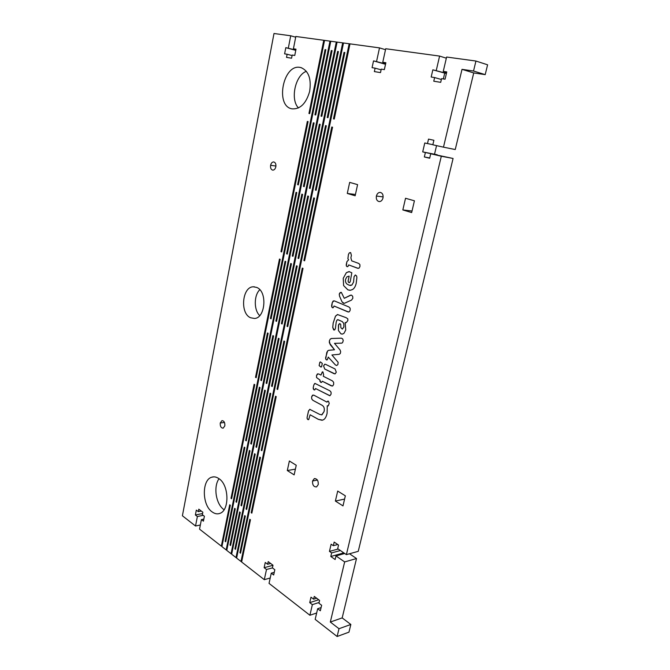 <?xml version="1.0" encoding="UTF-8"?>
<svg xmlns="http://www.w3.org/2000/svg" width="670" height="670" viewBox="0 0 670 670"><rect width="100%" height="100%" fill="white"/><g stroke="black" fill="none" stroke-linecap="round" stroke-linejoin="round"><path stroke-width="1" d="M203.839 519.108L201.402 519.61L199.543 529.141L221.326 546.142L229.701 504.795L230.321 505.247L221.929 546.62L226.15 549.911L234.634 508.363L235.262 508.815L226.77 550.388L231.041 553.721L239.626 511.964L240.27 512.424L231.661 554.207L235.982 557.582L244.684 515.615L245.329 516.076L236.619 558.077L240.991 561.485L249.801 519.309L250.454 519.778L241.627 561.988L264.298 579.676L270.211 578.009M240.991 561.485L241.778 561.284M235.982 557.582L236.761 557.39M231.041 553.721L231.803 553.537M226.15 549.911L226.904 549.727M270.613 165.281C271.174 163.053 272.213 161.939 273.728 161.939C275.462 162.467 276.166 164.091 275.831 166.797C275.261 169.016 274.231 170.13 272.74 170.138C270.99 169.619 270.278 167.994 270.613 165.281L275.931 166.06M376.398 196.042C377.093 193.622 378.366 192.416 380.225 192.399C382.495 192.994 383.416 194.844 382.989 197.96C382.302 200.347 381.037 201.561 379.212 201.586C376.909 201.017 375.971 199.166 376.398 196.042L383.139 196.905M250.622 317.773C239.659 313.434 242.264 286.643 253.302 286.802L256.635 287.413C267.665 291.249 265.404 318.292 254.5 318.459L250.622 317.773M259.709 315.603C253.813 310.185 253.804 295.386 259.784 289.733M218.789 478.548C229.207 484.787 229.659 510.582 219.827 513.388C217.39 514.326 214.835 513.84 212.181 511.939C201.787 505.105 201.821 479.619 211.77 477.199C213.998 476.454 216.335 476.906 218.789 478.548M224.107 509.761L223.881 509.594C215.874 504.091 213.211 486.663 219.031 478.723M335.385 501.06L342.998 505.892L345.352 495.833L337.705 491.077L335.385 501.06L344.598 499.075M287.304 470.541L294.138 474.879L296.241 465.273L289.373 460.994L287.304 470.541L295.395 469.142M402.829 209.945L411.665 212.566L414.42 200.799L405.534 198.27L402.829 209.945L412.033 211.017M347.286 193.446L355.15 195.782L357.587 184.635L349.681 182.382L347.286 193.446L355.435 194.484M201.402 519.61L203.437 521.168L204.4 516.26L202.357 514.719L202.843 512.232L198.797 509.175L198.32 511.645L196.318 510.13L195.38 514.987L197.374 516.52L195.531 526.017L182.399 515.774L273.997 33.5L290.713 35.778L295.688 37.202M195.531 526.017L200.347 525.004M197.374 516.52L203.194 515.347M195.38 514.987L202.591 513.547M198.32 511.645L201.302 511.059M221.326 546.142L222.063 545.966M267.632 564.274L265.261 562.465L264.131 567.683L266.501 569.5L272.422 567.892L273 565.237L268.209 561.619L267.632 564.274L270.655 563.47M266.501 569.5L264.298 579.676M264.131 567.683L272.983 565.304M446.664 72.402L443.255 71.388L446.614 57.034L475.935 61.037L473.531 71.028L462.015 69.345L443.473 147.166L432.837 144.787L433.9 140.281L428.524 139.1L427.477 143.581L424.78 142.978L422.703 151.889L425.383 152.517L424.345 156.964L429.671 158.237L430.726 153.765L441.312 156.236L346.382 554.634L337.688 548.68L338.543 545.053L334.171 542.08L333.325 545.69L331.131 544.191L329.447 551.385L331.642 552.901L330.796 556.494L335.134 559.525L335.988 555.924L344.648 561.929L330.327 622.036L338.995 628.72L337.119 636.5L315.176 619.373L317.664 608.712L320.344 610.764L321.634 605.27L318.945 603.235L319.598 600.446L314.272 596.426L313.627 599.189L310.989 597.188L309.733 602.631L312.362 604.642L309.9 615.261L269.038 583.377L271.275 573.152L273.678 575.002L274.834 569.735L272.422 567.909M271.275 573.152L274.264 572.331M309.9 615.261L316.659 613.008M312.362 604.642L319.129 602.464M309.733 602.631L318.694 599.767M313.627 599.189L316.659 598.235M317.664 608.712L321.089 607.59M337.119 636.5L348.97 632.153L350.846 624.465L338.995 628.72M330.327 622.036L342.177 617.908L350.846 624.465M344.648 561.929L356.515 558.537L342.177 617.908M349.514 553.763L356.515 558.537M335.988 555.924L344.732 553.504M330.796 556.494L342.672 553.227L343.551 553.83M342.898 552.247L342.672 553.227M331.642 552.901L340.385 550.522M329.447 551.385L338.199 549.031M333.325 545.69L337.764 544.517M346.382 554.634L358.249 551.335L453.088 158.463L441.312 156.236M430.726 153.765L453.088 158.463M424.345 156.964L429.738 157.961M425.383 152.517L437.167 154.988M422.703 151.889L437.217 154.77M436.555 145.616L434.537 154.142M427.477 143.581L432.862 144.67M443.473 147.166L455.24 149.536L473.732 72.938L462.015 69.345M473.531 71.028L485.197 74.63L473.732 72.938M475.935 61.037L487.601 64.806L485.197 74.63M443.255 71.388L446.773 71.916L445.064 79.211L441.555 78.658L440.701 82.335L433.766 81.212L434.612 77.561L441.363 79.487M434.612 77.561L431.179 77.016L432.845 69.822L446.387 73.566M443.347 78.943L444.671 73.306M432.845 69.822L446.438 73.34M436.296 70.342L439.595 56.079L446.337 58.198M385.786 63.139L382.763 62.268L385.711 48.734L439.595 56.079M382.763 62.268L385.878 62.737L384.371 69.621L381.264 69.127L380.51 72.595L374.363 71.598L375.108 68.156L381.113 69.822M375.108 68.156L372.068 67.67L373.533 60.878L385.535 64.295M384.337 69.613L385.501 64.287M373.533 60.878L385.618 63.918M376.59 61.338L379.505 47.888L385.501 49.697M295.931 49.488L293.418 48.801L295.83 36.473L379.505 47.888M293.418 48.801L295.989 49.186L294.758 55.451L292.195 55.049L291.584 58.206L286.517 57.386L287.128 54.245L292.095 55.568M287.128 54.245L284.608 53.851L285.814 47.654L295.755 50.367M285.814 47.654L295.813 50.074M288.334 48.031L290.713 35.778M300.194 67.436L301.081 67.637C308.669 70.945 311.517 78.909 309.624 91.522C306.09 103.574 300.244 109.352 292.095 108.85L291.994 108.833C274.893 106.187 283.075 63.65 300.194 67.436L301.626 67.804M312.547 480.993L314.272 478.656C317.103 478.598 318.434 480.566 318.25 484.578L316.558 486.897C313.711 486.981 312.371 485.013 312.547 480.993L317.421 480.072M220.246 422.979L221.954 420.651C224.073 420.827 225.036 422.561 224.835 425.86L223.152 428.172C221.016 428.013 220.053 426.279 220.246 422.979L224.492 422.494M298.493 107.954C290.043 99.671 295.185 75.224 306.391 71.305M244.24 447.15L225.103 541.301L225.715 541.77L244.885 447.568L244.24 447.15M249.357 450.424L229.969 545.053L230.597 545.531L250.01 450.843L249.357 450.424M254.541 453.741L234.91 548.856L235.539 549.341L255.203 454.168L254.541 453.741M259.793 457.099L239.902 552.7L240.538 553.194L260.463 457.535L259.793 457.099M275.521 396.221L251.183 512.684L251.845 513.153L276.216 396.607L275.521 396.221M270.069 393.181L246.049 509.024L246.694 509.485L270.755 393.558L270.069 393.181M264.675 390.175L240.974 505.406L241.619 505.867L265.353 390.551L264.675 390.175M259.357 387.21L235.966 501.838L236.594 502.291L260.027 387.587L259.357 387.21M254.106 384.287L231.008 498.312L231.636 498.756L254.767 384.655L254.106 384.287M283.954 341.013L261.216 450.274L261.886 450.701L284.666 341.365L283.954 341.013M278.385 338.291L255.948 446.949L256.61 447.367L279.089 338.635L278.385 338.291M272.883 335.611L250.747 443.674L251.401 444.084L273.578 335.946L272.883 335.611M267.456 332.957L245.605 440.433L246.259 440.843L268.142 333.291L267.456 332.957M302.296 268.092L277.003 389.128L277.698 389.513L303.033 268.385L302.296 268.092M296.475 265.789L271.526 386.129L272.213 386.506L297.204 266.074L296.475 265.789M290.73 263.511L266.124 383.165L266.802 383.541L291.458 263.796L290.73 263.511M285.06 261.267L260.781 380.242L261.451 380.61L285.772 261.551L285.06 261.267M279.465 259.047L255.505 377.352L256.175 377.713L280.169 259.323L279.465 259.047M296.04 192.34L270.395 318.476L271.09 318.803L296.776 192.566L296.04 192.34M301.86 194.166L275.864 321.047L276.568 321.374L302.606 194.392L301.86 194.166M307.764 196.008L281.408 323.652L282.112 323.987L308.518 196.243L307.764 196.008M313.744 197.885L287.02 326.29L287.74 326.625L314.506 198.119L313.744 197.885M331.767 127.024L303.878 260.513L304.624 260.806L332.563 127.208L331.767 127.024M325.536 125.592L298.033 258.26L298.77 258.545L326.324 125.776L325.536 125.592M319.389 124.184L292.271 256.024L292.999 256.309L320.159 124.36L319.389 124.184M313.317 122.786L286.576 253.821L287.296 254.097L314.088 122.962L313.317 122.786M307.337 121.412L280.965 251.652L281.668 251.928L308.091 121.588L307.337 121.412M349.958 44.036L349.154 43.801L333.467 118.883L334.271 119.059L333.467 118.883M349.154 43.801L349.983 43.91L334.271 119.059M343.467 43.148L342.672 42.914L327.211 117.501L327.998 117.677L327.211 117.501M342.672 42.914L343.492 43.031L327.998 117.677M336.281 42.043L321.039 116.145L321.818 116.312L337.085 42.151L336.281 42.043L337.06 42.277M329.975 41.188L314.95 114.805L315.721 114.972L330.771 41.289L329.975 41.188L330.746 41.414M324.514 40.56L323.752 40.334L308.945 113.481L309.699 113.64L308.945 113.481M323.752 40.334L324.54 40.443L309.699 113.64M344.028 52.386L315.377 190.062L316.139 190.297L344.849 52.503L344.028 52.386L344.824 52.612M337.613 51.448L309.373 188.237L310.126 188.471L338.425 51.565L337.613 51.448L338.4 51.665M331.29 50.518L303.443 186.436L304.188 186.662L332.085 50.635L331.29 50.518L332.069 50.736M325.059 49.605L297.606 184.66L298.343 184.886L325.846 49.722L325.059 49.605L325.821 49.823M350.67 252.64L349.313 252.9L348.45 254.382L347.881 258.654L348.593 259.809L346.892 261.668L346.315 265.881L347.035 266.668L347.956 266.501L348.668 264.91L357.663 268.26L359.12 268.092L359.958 266.509L359.907 264.591L358.735 263.444L351.708 260.856L350.879 257.816L351.407 255.454L350.67 252.64M349.564 282.598L350.226 281.618L351.825 272.782L348.986 271.593L346.365 272.648L343.224 278.31L343.609 285.588L347.889 289.867L350.368 290.286L352.613 289.49C354.321 288.376 355.527 286.274 356.222 283.184L356.875 277.715L356.649 276.007L355.309 274.993L354.078 276.643L353.551 282.103L351.892 285.026L349.363 285.294L347.068 284.122C345.645 282.908 345.167 281.249 345.636 279.139L346.968 276.777L349.154 276.191L348.132 280.797L348.216 281.936L349.564 282.598M351.633 295.194L350.368 295.244L344.271 298.301L341.34 292.38L340.067 292.664L339.255 294.038L339.522 296.165L341.976 301.776L343.333 303.2L344.305 303.334L351.532 300.101L352.856 298.225L352.696 296.358L351.633 295.194M333.869 300.805L332.261 302.631L331.591 305.637L332.395 307.739L333.325 307.614L334.037 306.014L347.847 311.868L349.338 311.776L350.184 310.177L350.134 308.208L348.944 306.986L334.514 300.956L333.091 301.073L332.253 302.748M346.097 317.655L337.487 314.531L335.477 316.131L333.166 323.057L332.739 327.446L333.694 329.95L334.707 329.883L335.36 328.618L336.198 322.22L336.868 320.193L338.007 319.716L342.278 321.583L343.785 323.493L343.886 326.952L342.378 329.062L340.846 327.663L340.72 324.38L339.791 323.568L338.677 324.439L338.409 330.545L340.938 333.853L342.454 334.087L343.936 333.35L345.737 330.025L345.167 322.505L346.239 322.655L347.856 320.545L347.822 318.853L346.097 317.655M342.663 338.869L341.365 338.174L331.357 338.501L330.193 339.154L329.322 340.955L330.159 344.556L334.481 349.765L328.677 350.326L327.571 350.979L326.751 352.621L325.695 359.019L326.391 359.874L327.303 359.798L328.267 357.102L335.394 364.932L336.709 365.485L337.889 364.572L338.157 362.344L331.91 354.974L339.213 354.304L340.301 353.509L340.678 351.758L340.117 350.025L334.489 343.333L341.725 343.141L342.563 342.672L343.258 340.62L342.663 338.869M324.883 364.195L323.577 365.912L324.724 369.044L334.054 373.684L335.134 373.885L336.29 372.21L335.101 369.011L325.746 364.413L324.732 364.22L323.56 365.912L324.749 369.044L334.983 373.91M320.578 361.934L319.875 362.194L319.138 365.594L321.056 367.026L321.567 366.808L322.312 363.408L320.402 361.959L319.858 362.202L319.113 365.594L320.897 367.051M322.948 371.976L322.329 371.867L320.955 375.091L318.803 374.002L317.337 374.011L316.508 375.56L316.558 377.57L319.883 380.007L320.696 382.361L321.642 382.31L322.278 381.23L331.307 385.853L332.806 385.87L333.685 384.295L333.618 382.26L332.421 380.887L323.292 376.272L323.618 374.79L322.948 371.976M313.828 384.923L313.192 387.712L313.97 389.865L314.875 389.823L315.511 388.533L329.942 395.719L331.114 394.069L331.055 392.134L329.916 390.819L314.967 383.416L313.828 384.923L313.217 387.712L313.3 388.985L314.481 389.974M327.932 401.079L326.952 402.134L314.012 395.241L312.538 395.225L311.609 396.816L311.726 398.935L312.898 400.333L321.834 405.149C324.004 406.322 324.749 408.466 324.062 411.581L321.943 414.856L319.774 414.428L309.766 409.345L308.468 411.104L307.086 417.444L307.161 418.683L307.848 419.562L308.711 419.554L310.126 414.78L318.342 419.361L322.613 420.149L323.92 419.487C325.352 418.398 326.416 416.321 327.111 413.239L327.253 405.76L328.3 405.827L329.238 403.348L328.442 401.196L327.538 401.221L326.952 402.134M327.253 405.76L327.94 405.961M310.143 414.78L318.367 419.353L322.002 420.274M309.95 409.311L308.61 410.735L307.103 417.444L307.187 418.683L308.384 419.68M313.108 395.024L311.634 396.808L311.743 398.935L312.915 400.333L321.851 405.141C324.029 406.322 324.766 408.466 324.079 411.573L321.659 414.914M315.135 383.391L314.624 383.558M314.649 383.558L313.853 384.915M315.536 388.525L329.791 395.744M322.438 371.85L320.955 375.091M322.278 381.23L332.253 386.079M317.94 373.793L316.533 375.56L316.575 377.562L319.908 379.999L319.975 381.439L321.215 382.47M334.514 343.333L341.558 343.157M328.267 357.102L335.41 364.932L336.625 365.493M331.608 338.476L330.209 339.154L329.339 340.955L329.372 342.873L334.498 349.765L328.694 350.326L327.588 350.979L325.62 357.747L325.695 359.019L326.843 359.974M346.055 322.672L345.167 322.505M339.707 323.568L338.442 325.36L338.425 330.545L340.963 333.853L342.169 334.121M337.647 319.632L342.303 321.583L343.81 323.493L343.903 326.952L342.278 329.071M337.714 314.515L335.503 316.131L333.191 323.057L332.764 327.446L334.188 330.059M334.037 306.014L348.584 312.027M332.27 302.748L331.7 306.91L332.764 307.815M351.072 295.076L344.271 298.301M340.946 292.296L339.28 294.038L339.548 296.165L341.976 301.776L344.087 303.351M348.752 276.141L349.179 276.191L348.157 280.797L348.233 281.936L349.154 282.707M355.418 274.993L354.078 276.643L353.567 282.103L351.909 285.026L350.393 285.512M349.355 271.593L346.382 272.656L343.241 278.31L343.626 285.588L347.914 289.867L349.899 290.303M350.301 252.556L349.338 252.9L348.475 254.382L347.906 258.654L348.609 259.809L346.909 261.668L346.256 264.633L346.34 265.881L347.328 266.727M348.668 264.91L358.241 268.385M298.368 184.761L297.606 184.66M304.222 186.536L303.443 186.436M310.151 188.337L309.373 188.237M316.165 190.163L315.377 190.062M315.721 114.964L314.95 114.805M321.818 116.304L321.039 116.145M281.718 251.694L280.965 251.652M287.346 253.863L286.576 253.821M293.05 256.066L292.271 256.024M298.82 258.293L298.033 258.26M304.674 260.555L303.878 260.513M287.815 326.273L287.02 326.29M282.187 323.635L281.408 323.652M276.635 321.039L275.864 321.047M271.157 318.468L270.395 318.476M256.258 377.294L255.505 377.352M261.543 380.183L260.781 380.242M266.894 383.106L266.124 383.165M272.305 386.062L271.526 386.129M277.79 389.061L277.003 389.128M246.359 440.332L245.605 440.433M251.51 443.565L250.747 443.674M256.719 446.84L255.948 446.949M262.003 450.156L261.216 450.274M231.753 498.17L231.008 498.312M236.719 501.688L235.966 501.838M241.744 505.255L240.974 505.406M246.828 508.865L246.049 509.024M251.97 512.517L251.183 512.684M240.681 552.516L239.902 552.7M235.672 548.671L234.91 548.856M230.731 544.878L229.969 545.053M225.849 541.125L225.103 541.301M253.302 286.802L254.474 286.827M314.272 478.656L314.992 478.522M211.77 477.199L213.831 476.856"/></g></svg>
